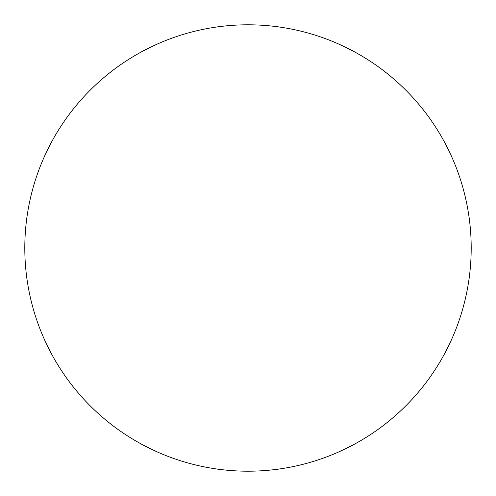 <?xml version="1.0" encoding="UTF-8"?>
<svg xmlns="http://www.w3.org/2000/svg" width="496" height="496" viewBox="0 0 496 496"><rect width="100%" height="100%" fill="white"/><g stroke="black" fill="none" stroke-linecap="round" stroke-linejoin="round"><path stroke-width="0.37" stroke-dasharray="2.48 1.86" d="M471.2 248A223.2 223.2 0 0 0 248 24.8A223.2 223.2 0 0 0 24.8 248A223.2 223.2 0 0 0 248 471.2A223.2 223.2 0 0 0 471.2 248"/><path stroke-width="0.74" d="M24.8 248A223.2 223.2 0 0 1 248 24.8A223.2 223.2 0 0 1 471.2 248A223.2 223.2 0 0 1 248 471.2A223.2 223.2 0 0 1 24.8 248"/></g></svg>
